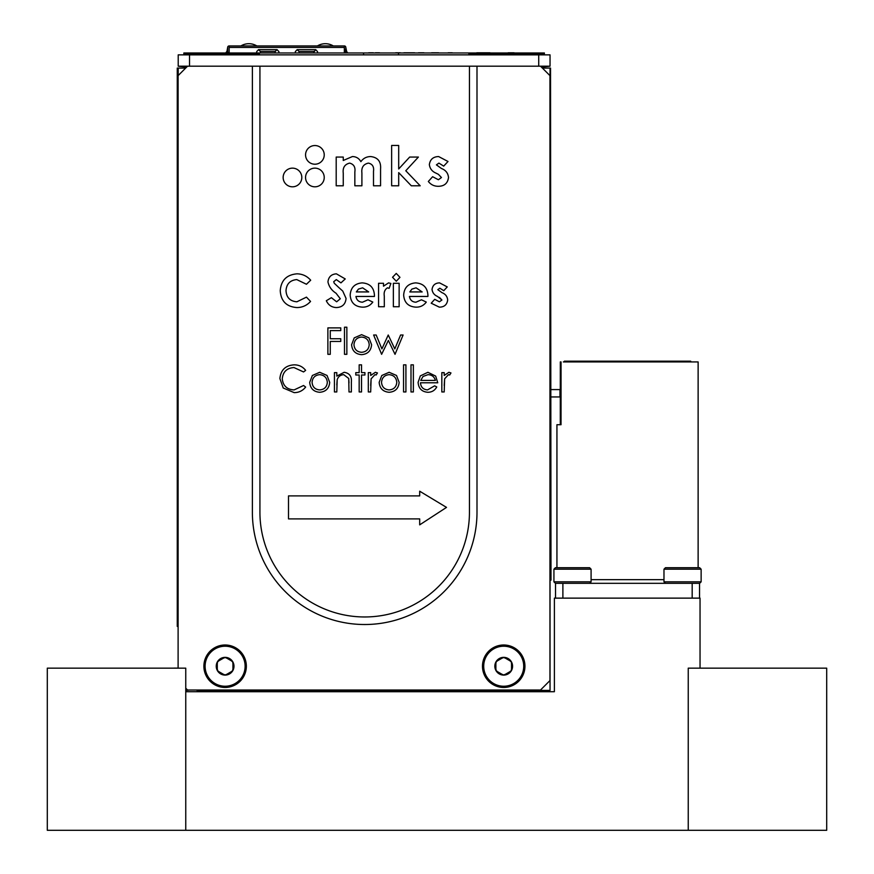 <?xml version="1.0" encoding="UTF-8"?>
<svg xmlns="http://www.w3.org/2000/svg" width="874" height="874" viewBox="0 0 874 874"><rect width="100%" height="100%" fill="white"/><g stroke="black" fill="none" stroke-linecap="round" stroke-linejoin="round"><path stroke-width="1.31" d="M173.959 668.118L178.11 668.118M185.856 691.705L185.856 690.384M185.758 830.3L47.305 830.3L47.305 668.162L185.758 668.162L185.758 830.3L688.242 830.3L688.242 668.162L826.695 668.162L826.695 830.3L688.242 830.3M700.041 668.162L700.041 598.133L554.389 598.133L554.389 691.705L554.389 598.133M185.758 691.705L554.389 691.705M197.174 691.705L197.174 690.012M550.041 389.586L559.972 389.586L559.972 396.949L550.041 396.949M560.289 391.486L560.31 361.923L561.053 361.923L561.032 424.72L556.935 424.72L556.935 567.718M698.129 567.718L698.129 361.923L563.326 361.923M591.086 579.659L663.978 579.659L663.978 581.833L665.464 583.319L663.978 581.833L701.134 581.833L699.648 583.319L555.416 583.319L553.93 581.833L555.416 583.319M560.289 424.72L560.289 395.048M560.31 361.923L561.053 361.923M690.7 361.923L690.7 361.181L564.364 361.181L564.364 361.923M555.525 598.133L555.525 583.319M699.539 598.133L699.539 583.319M692.175 598.133L692.175 583.319M562.889 598.133L562.889 583.319L582.51 583.319M555.416 567.718L553.93 569.203L591.086 569.203L589.6 567.718L555.416 567.718L553.93 569.203L553.93 581.833L591.086 581.833L589.6 583.319M570.962 567.718L574.065 567.718M663.978 569.203L701.134 569.203L699.648 567.718L665.464 567.718L663.978 569.203L663.978 581.833M689.925 567.718L680.999 567.718M47.305 820.205L47.305 778.898L47.305 820.205M47.305 731.309L47.305 690.012L47.305 731.309M47.305 830.3L47.305 668.162M227.666 51.861L226.967 51.337L227.513 50.288M225.689 52.975L226.858 51.479L228.005 52.418L226.858 51.479L225.689 52.975L226.967 51.337L225.689 52.975M227.666 51.664L227.666 49.643L226.967 51.337L227.666 47.414A1.486 1.486 -90 0 1 229.152 45.929L344.334 45.929A1.486 1.486 -90 0 1 345.82 47.414L346.628 51.479L345.47 52.418L346.628 51.479L345.82 49.643L345.82 52.975L345.82 47.414A1.486 1.486 90 0 0 344.334 45.929L344.334 52.975M234.352 45.929L339.877 45.929M275.081 52.975L275.212 51.479L275.157 52.975M260.507 52.975L260.376 51.479L275.212 51.479L277.069 49.643L258.507 49.643L260.376 51.479M317.448 52.975L317.568 51.664L315.711 49.643L313.864 52.232L315.711 49.643L297.149 49.643L299.017 51.479L313.853 51.479L313.799 52.975M313.722 52.975L313.864 51.337M299.148 52.975L299.017 51.479M295.412 52.975L295.303 51.664L297.149 49.643M278.806 52.975L278.926 51.664L277.069 49.643M256.77 52.975L256.661 51.664L258.507 49.643M229.152 52.975L229.152 45.929A1.486 1.486 -90 0 0 227.666 47.414L227.666 52.975M345.317 52.232L344.334 49.742L345.82 49.643L344.334 49.731M345.82 51.861L346.519 51.337L347.797 52.975L346.519 51.337M344.334 51.664L345.82 51.664M238.81 45.929L240.284 45.929M240.929 45.929A15.273 15.273 -90 0 1 256.825 45.929M317.404 45.929A15.273 15.273 -90 0 1 333.289 45.929M197.174 690.384L550.041 690.384L549.954 556.377M542.404 68.085L550.041 68.085L550.041 556.377M541.421 67.101L550.041 66.195L538.723 66.195L538.723 54.865L550.041 54.865L550.041 66.195M177.739 68.085L177.739 580.729L177.739 68.085L178.209 75.535L178.209 68.085L185.659 68.085M189.538 690.012L185.758 690.384M186.675 67.069L178.209 66.195L178.209 54.865L178.209 66.195L178.209 54.865L538.723 54.865M189.538 54.865L189.538 66.195L178.209 66.195M189.538 66.195L252.378 66.195L252.378 512.208A112.309 112.309 90 0 0 364.687 624.517A112.309 112.309 90 0 0 476.996 512.208L476.996 66.195L538.723 66.195M550.041 665.846L550.041 690.384L550.041 665.846M550.041 562.037L550.041 690.384M187.648 54.865L187.648 53.926L183.868 53.926L259.37 53.926L259.37 52.975L363.562 52.975L363.562 54.865M540.613 54.865L540.613 53.926L544.382 53.926L544.382 54.865M363.562 52.975L468.879 52.975L468.879 53.926L540.613 53.926M468.879 52.975L544.382 52.975L544.382 53.926M536.45 53.926L536.45 52.975M183.868 53.926L183.868 52.975L259.37 52.975M191.799 53.926L191.799 52.975M398.478 52.975L398.478 54.865M476.745 52.79L489.964 52.79L476.745 52.79M491.264 52.975L497.186 52.975M431.625 52.79L438.595 52.79L431.625 52.79M441.206 52.975L447.302 52.975M452.24 52.79L448.176 52.79L452.24 52.79M368.686 52.79L373.329 52.79L368.686 52.79M379.491 52.79L375.361 52.79L380.441 52.975M395.682 52.79L400.325 52.79L395.682 52.79M403.897 52.79L414.637 52.79L403.897 52.79M508.155 52.79L514.065 52.79L508.155 52.975M418.482 52.79L423.923 52.79L418.482 52.79M187.549 66.195L178.11 75.634L178.11 668.162M185.758 688.22L187.549 690.012L540.514 690.012L549.954 680.573L549.954 75.634L540.514 66.195M524.946 666.228A21.238 21.238 90 0 0 493.089 647.842A21.238 21.238 90 0 0 493.089 684.615A21.238 21.238 90 0 0 524.946 666.228M246.348 666.228A21.238 21.238 90 0 0 214.491 647.842A21.238 21.238 90 0 0 214.491 684.615A21.238 21.238 90 0 0 246.348 666.228M232.342 661.367L225.667 657.521M224.52 657.543L217.845 661.389M217.287 662.394L217.287 670.096M217.877 671.09L224.552 674.947M225.7 674.925L232.375 671.068M232.932 670.063L232.932 662.361M226.06 657.947L225.11 657.357A8.871 8.871 90 0 0 217.429 661.793L217.462 662.907M217.462 669.55L217.429 670.664L218.413 671.199M218.413 661.257L217.429 661.793A8.871 8.871 90 0 0 225.11 675.099A8.871 8.871 90 0 0 232.79 661.793A8.871 8.871 90 0 0 225.11 657.357L224.159 657.947M224.159 674.51L225.11 675.099L226.06 674.51M231.807 671.199L232.79 670.664L232.757 669.55M232.757 662.907L232.79 661.793L231.807 661.257M205.106 666.228A20.004 20.004 -90 0 1 235.117 648.901A20.004 20.004 -90 0 1 235.117 683.555A20.004 20.004 -90 0 1 205.106 666.228M510.94 661.367L504.265 657.521M503.118 657.543L496.443 661.389M495.886 662.394L495.886 670.096M496.476 671.09L503.151 674.947M504.298 674.925L510.973 671.068M511.53 670.063L511.53 662.361M504.659 657.947L503.708 657.357A8.871 8.871 90 0 0 496.028 661.793L496.061 662.907M496.061 669.55L496.028 670.664L497.011 671.199M497.011 661.257L496.028 661.793A8.871 8.871 90 0 0 503.708 675.099A8.871 8.871 90 0 0 511.388 661.793A8.871 8.871 90 0 0 503.708 657.357L502.758 657.947M502.758 674.51L503.708 675.099L504.659 674.51M510.405 671.199L511.388 670.664L511.356 669.55M511.356 662.907L511.388 661.793L510.405 661.257M483.704 666.228A20.004 20.004 -90 0 1 513.715 648.901A20.004 20.004 -90 0 1 513.715 683.555A20.004 20.004 -90 0 1 483.704 666.228M446.516 507.39L419.684 491.21L419.684 495.897L288.507 495.897L288.507 518.894L419.684 518.894L419.684 524.859L446.516 507.39M380.561 185.791L373.504 185.791L373.504 171.359C374.138 166.77 372.444 164.017 368.413 163.11C363.431 164.192 361.268 167.48 361.902 172.965L361.902 185.791L354.844 185.791L354.844 172.014C355.565 167.196 353.828 164.225 349.644 163.11C344.727 164.312 342.597 167.655 343.253 173.139L343.253 185.791L336.195 185.791L336.195 157.058L343.253 157.058L343.253 160.488L352.408 156.555C356.21 156.632 359.028 158.347 360.875 161.668C363.278 158.314 366.545 156.61 370.674 156.555C377.863 157.396 381.162 161.57 380.561 169.075L380.561 185.791L373.504 185.791L373.504 171.359C374.138 166.77 372.444 164.017 368.413 163.11C363.431 164.192 361.268 167.48 361.902 172.965L361.902 185.791L354.844 185.791L354.844 172.014C355.565 167.196 353.828 164.225 349.644 163.11C344.727 164.312 342.597 167.655 343.253 173.139L343.253 185.791L336.195 185.791L336.195 157.058L343.253 157.058L343.253 160.488L352.408 156.555C356.21 156.632 359.028 158.347 360.875 161.668C363.278 158.314 366.545 156.61 370.674 156.555C377.863 157.396 381.162 161.57 380.561 169.075M476.996 66.195L469.447 66.195L469.447 512.208A104.76 104.76 -90 0 1 364.687 616.968A104.76 104.76 -90 0 1 259.928 512.208L259.928 66.195L252.378 66.195M259.928 66.195L469.447 66.195M306.457 284.258L296.767 279.593C290.092 280.237 286.508 283.919 286.006 290.627C286.421 297.499 290.048 301.224 296.876 301.803L306.457 297.138L310.554 301.432C306.872 305.474 302.317 307.517 296.898 307.561C286.464 306.763 280.915 301.126 280.237 290.649C281.067 280.346 286.65 274.742 296.996 273.824C302.491 273.955 307.058 276.086 310.685 280.215L306.457 284.258M338.609 287.36L342.75 291.064L346.06 298.427C345.525 304.228 342.313 307.277 336.424 307.561C331.694 307.375 328.329 305.092 326.319 300.732L331.377 297.684L336.643 301.803L340.303 298.766L336.042 293.227C331.716 290.463 329.028 286.716 327.958 281.963C328.493 276.927 331.301 274.218 336.381 273.824L345.241 278.937L340.936 282.881L336.315 279.593L333.715 281.69L334.25 283.231L338.609 287.36L334.25 283.231L333.715 281.69L336.315 279.593M358.438 289.097L356.341 291.927L368.686 291.927L362.612 287.819L358.438 289.097L362.612 287.819L368.686 291.927M355.937 296.45C356.603 300.11 358.788 302.022 362.47 302.218L367.976 299.782L372.805 302.076C370.237 305.561 366.774 307.255 362.404 307.145C354.866 306.665 350.791 302.655 350.179 295.139C350.692 287.622 354.68 283.537 362.142 282.881C369.899 283.416 374.006 287.579 374.443 295.368L374.433 296.45L355.937 296.45M390.897 283.46L389.116 288.333L387.455 287.819C384.735 289.589 383.686 292.342 384.298 296.1L384.32 306.741L378.562 306.741L378.562 283.285L383.5 283.285L383.5 286.18L388.559 282.881L390.897 283.46M396.283 281.231L392.546 277.266L396.239 273.42L399.953 277.342L396.283 281.231M393.366 306.741L393.366 283.285L399.134 283.285L399.134 306.741L393.366 306.741M422.164 291.927L416.09 287.819L411.916 289.097L409.83 291.927L422.164 291.927L416.09 287.819L411.916 289.097L409.83 291.927M409.414 296.45C410.092 300.11 412.266 302.022 415.948 302.218L421.465 299.782L426.283 302.076C423.715 305.561 420.252 307.255 415.882 307.145C408.344 306.665 404.269 302.655 403.657 295.139C404.17 287.622 408.158 283.537 415.62 282.881C423.377 283.416 427.484 287.579 427.921 295.368L427.91 296.45L409.414 296.45M441.927 292.637C445.412 293.97 447.324 296.428 447.674 300.001C447.018 304.72 444.232 307.113 439.316 307.145L431.221 303.212L434.706 299.334L439.414 301.803L441.916 300.001L437.524 296.439C434.312 295.095 432.488 292.757 432.04 289.436C432.674 285.186 435.197 283.001 439.6 282.881L447.259 286.912L443.741 290.692L439.841 288.223L437.798 289.655L441.927 292.637L437.798 289.655L439.841 288.223M340.762 341.45L330.263 341.45L330.263 354.32L327.881 354.32L327.881 327.892L340.762 327.892L340.762 330.601L330.263 330.601L330.263 338.741L340.762 338.741L340.762 341.45M373.624 335.004L376.17 335.004L381.916 348.901L388.231 335.004L394.797 348.901L400.598 335.004L403.1 335.004L395.026 354.32L388.362 340.434L381.621 354.32L373.624 335.004M294.123 389.913L303.562 385.5L305.638 387.073C302.71 390.776 298.875 392.623 294.145 392.623L283.242 388.001L279.888 378.573C280.729 370.008 285.47 365.43 294.112 364.84C298.864 364.819 302.71 366.654 305.638 370.368L303.562 371.953L293.959 367.55C286.88 368.041 282.979 371.778 282.258 378.759C283.012 385.805 286.956 389.52 294.123 389.913C286.956 389.52 283.012 385.805 282.258 378.759C282.979 371.778 286.88 368.041 293.959 367.55M319.698 389.913C324.352 389.52 326.887 387.007 327.324 382.353C326.887 377.699 324.352 375.132 319.698 374.662C315.044 375.132 312.499 377.688 312.073 382.353C312.51 387.007 315.044 389.52 319.698 389.913C315.044 389.52 312.51 387.007 312.073 382.353C312.499 377.688 315.044 375.132 319.698 374.662M312.357 375.492L319.709 372.291L327.051 375.47L329.695 382.342C329.137 388.449 325.805 391.771 319.709 392.284C313.602 391.771 310.27 388.46 309.702 382.342L312.357 375.492M336.807 376.115L344.159 372.291C349.469 373.143 351.872 376.41 351.37 382.08L351.37 391.945L348.999 391.945L348.726 378.464L343.744 374.662C340.423 374.891 338.227 376.596 337.167 379.775L336.807 391.945L334.436 391.945L334.436 372.63L336.807 372.63L336.807 376.115M359.17 372.63L359.17 364.84L361.541 364.84L361.541 372.63L364.928 372.63L364.928 375.001L361.541 375.001L361.541 391.945L359.17 391.945L359.17 375.001L355.784 375.001L355.784 372.63L359.17 372.63M368.315 391.945L368.315 372.63L370.685 372.63L370.685 375.47L375.394 372.291L377.459 372.958L376.159 375.012L374.946 374.662L371.111 378.824L370.685 391.945L368.315 391.945M381.523 382.353C381.96 387.007 384.494 389.52 389.149 389.913C393.803 389.52 396.337 387.007 396.774 382.353C396.337 377.699 393.803 375.132 389.149 374.662C384.494 375.132 381.949 377.688 381.523 382.353M389.159 392.284C383.052 391.771 379.72 388.46 379.152 382.342L381.807 375.492L389.159 372.291L396.501 375.47L399.145 382.342C398.588 388.449 395.256 391.771 389.159 392.284M428.009 374.662L423.038 376.476L420.733 380.419L435.394 380.419C434.334 376.738 431.876 374.815 428.009 374.662L423.038 376.476L420.733 380.419L435.394 380.419M436.749 386.953C434.826 390.47 431.854 392.251 427.823 392.284C421.803 391.771 418.57 388.46 418.111 382.342L420.339 375.896L427.889 372.291L435.667 376.093L437.765 382.79L420.481 382.79C420.842 387.16 423.191 389.531 427.528 389.913L434.64 385.838L436.749 386.953M448.46 374.662L444.626 378.824L444.2 391.945L441.829 391.945L441.829 372.63L444.2 372.63L444.2 375.47L448.908 372.291L450.973 372.958L449.673 375.012L448.46 374.662L444.626 378.824L444.2 385.456M410.998 391.945L410.998 364.84L413.369 364.84L413.369 391.945L410.998 391.945M371.111 378.824L370.685 385.456M348.999 382.856L348.726 378.464L343.744 374.662C340.423 374.891 338.227 376.596 337.167 379.775L336.807 384.964M344.487 354.32L344.487 327.215L346.858 327.215L346.858 354.32L344.487 354.32M330.263 330.601L330.263 338.741M434.706 299.334L439.414 301.803L441.916 300.001L439.436 297.4M383.5 283.285L383.5 286.18M389.116 288.333L387.455 287.819C384.735 289.589 383.686 292.342 384.298 296.1M336.643 301.803L340.303 298.766L336.042 293.227M296.767 279.593C290.092 280.237 286.508 283.919 286.006 290.627C286.421 297.499 290.048 301.224 296.876 301.803M469.447 512.208A104.76 104.76 -90 0 1 364.687 616.968A104.76 104.76 -90 0 1 259.928 512.208M301.814 177.477A9.33 9.33 90 0 0 287.819 169.392A9.33 9.33 90 0 0 287.819 185.561A9.33 9.33 90 0 0 301.814 177.477M324.232 177.477A9.33 9.33 90 0 0 310.226 169.392A9.33 9.33 90 0 0 310.226 185.561A9.33 9.33 90 0 0 324.232 177.477M324.232 154.873A9.33 9.33 90 0 0 310.226 146.799A9.33 9.33 90 0 0 310.226 162.957A9.33 9.33 90 0 0 324.232 154.873M398.697 185.791L391.639 185.791L391.639 145.455L398.697 145.455L398.697 168.977L409.677 157.058L418.395 157.058L405.787 170.758L420.197 185.791L411.315 185.791L398.697 172.626L398.697 185.791L391.639 185.791L391.639 145.455L398.697 145.455L398.697 168.977L409.677 157.058L418.395 157.058L405.787 170.758L420.197 185.791L411.315 185.791L398.697 172.626L398.697 185.791M429.353 164.596C430.128 159.385 433.22 156.708 438.628 156.555L448.012 161.493L443.697 166.126L438.923 163.11L436.41 164.858L441.468 168.507C445.74 170.146 448.089 173.15 448.515 177.531C447.717 183.322 444.298 186.249 438.267 186.293C434.17 186.293 430.871 184.687 428.347 181.464L432.619 176.712L438.398 179.738L441.457 177.531L438.42 174.352L436.082 173.172C432.138 171.523 429.899 168.66 429.353 164.596C430.128 159.385 433.22 156.708 438.628 156.555L448.012 161.493L443.697 166.126L438.923 163.11L436.41 164.858L441.468 168.507C445.74 170.146 448.089 173.15 448.515 177.531C447.717 183.322 444.298 186.249 438.267 186.293C434.17 186.293 430.871 184.687 428.347 181.464L432.619 176.712L438.398 179.738L441.457 177.531L438.42 174.352L436.082 173.172C432.138 171.523 429.899 168.66 429.353 164.596M353.97 344.738C354.396 349.382 356.942 351.905 361.596 352.288C366.25 351.894 368.784 349.382 369.221 344.738C368.784 340.073 366.25 337.506 361.596 337.047C356.942 337.506 354.396 340.073 353.97 344.738M354.243 337.867L361.607 334.666L368.937 337.856L371.592 344.717C371.024 350.835 367.703 354.145 361.607 354.658C355.5 354.156 352.167 350.845 351.599 344.717L354.243 337.867M403.548 391.945L403.548 364.84L405.918 364.84L405.918 391.945L403.548 391.945M550.522 68.085L550.991 580.161L550.522 68.085M550.522 580.161L550.522 396.949L550.522 580.161M178.11 580.729L177.269 580.729L177.269 68.085L177.269 626.407L177.269 68.085L178.209 68.085M344.334 47.414L229.152 47.414M591.086 569.203L591.086 581.833M701.134 569.203L701.134 581.833M553.93 569.203L553.93 581.833M178.11 626.407L177.269 626.407"/></g></svg>
